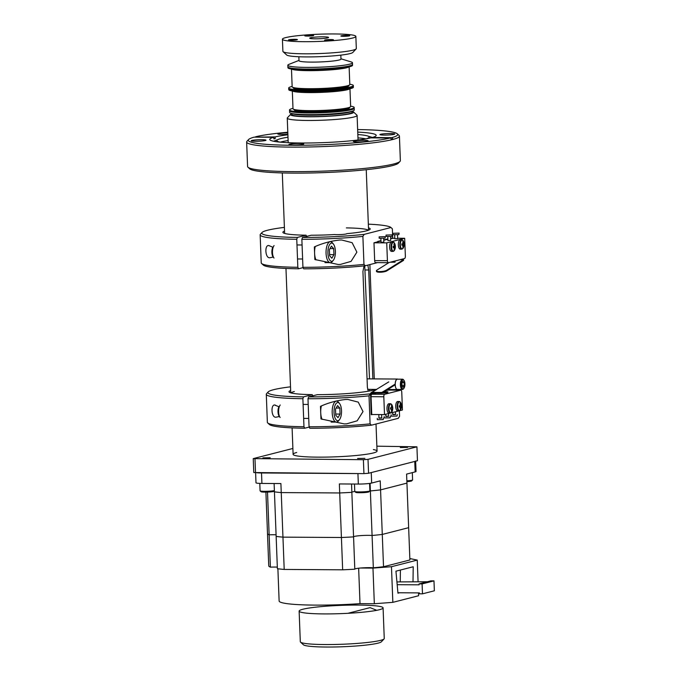 <?xml version="1.0" encoding="UTF-8"?>
<svg xmlns="http://www.w3.org/2000/svg" width="681" height="681" viewBox="0 0 681 681"><rect width="100%" height="100%" fill="white"/><g stroke="black" fill="none" stroke-linecap="round" stroke-linejoin="round"><path stroke-width="1.02" d="M352.094 111.352A31.59 3.107 177.8 0 1 353.448 111.931L356.912 115.115A34.944 3.439 177.8 0 1 357.099 115.447A34.944 3.439 177.8 0 1 307.821 120.469A34.944 3.439 177.8 0 1 287.254 118.128A34.944 3.439 177.8 0 1 287.416 117.787L290.625 114.348A31.59 3.107 177.8 0 1 291.936 113.667M300.491 114.919A34.944 3.439 177.8 0 1 303.973 114.544M353.448 111.931A31.59 3.107 177.8 0 1 340.509 115.268A31.59 3.107 177.8 0 1 309.072 116.774A31.59 3.107 177.8 0 1 290.625 114.348M351.771 111.318A30.1 2.962 177.8 0 1 309.625 115.2A30.1 2.962 177.8 0 1 292.243 113.599M352.086 111.224L352.128 112.288A30.1 2.962 177.8 0 1 309.676 116.621A30.1 2.962 177.8 0 1 291.97 114.604L291.928 113.54M340.151 113.157A34.944 3.439 177.8 0 1 343.658 113.259M308.612 112.952A32.339 3.184 177.8 0 1 289.578 110.79A32.339 3.184 -2.2 0 0 297.708 112.578A32.339 3.184 -2.2 0 0 333.418 112.084A32.339 3.184 -2.2 0 0 354.214 108.305A32.339 3.184 177.8 0 1 308.612 112.952M354.188 107.47L354.282 109.981A32.339 3.184 177.8 0 1 308.672 114.629A32.339 3.184 177.8 0 1 289.646 112.459L289.544 109.956A32.339 3.184 -2.2 0 0 297.674 111.744A32.339 3.184 -2.2 0 0 333.384 111.25A32.339 3.184 -2.2 0 0 354.188 107.47A32.339 3.184 -2.2 0 0 350.63 106.168M287.825 132.88A7.423 0.732 -2.2 0 0 277.788 133.944A7.423 0.732 -2.2 0 0 282.155 134.446A7.423 0.732 -2.2 0 0 287.876 134.242M390.392 133.527A7.423 0.732 -2.2 0 0 379.921 134.6A7.423 0.732 -2.2 0 0 384.288 135.093A7.423 0.732 -2.2 0 0 394.75 134.029A7.423 0.732 -2.2 0 0 390.392 133.527M391.609 139.324L393.337 139.333A76.442 7.517 177.8 0 1 392.665 139.511A76.442 7.517 177.8 0 1 391.958 139.69A76.442 7.517 177.8 0 1 306.288 147.036A76.442 7.517 177.8 0 1 246.641 141.997L247.586 166.504A76.442 7.517 -2.2 0 0 247.986 167.228A76.442 7.517 -2.2 0 0 311.762 171.459A76.442 7.517 -2.2 0 0 393.609 164.01A76.442 7.517 -2.2 0 0 400.019 161.388A76.442 7.517 -2.2 0 0 400.36 160.639L399.424 136.132A76.442 7.517 177.8 0 1 393.337 139.333L391.745 137.656L372.149 137.528A53.263 5.235 -2.2 0 0 376.184 135.349A53.263 5.235 -2.2 0 0 357.738 132.105M246.641 141.997A76.442 7.517 177.8 0 1 246.99 141.248L248.599 139.528A74.765 7.346 -2.2 0 0 302.985 145.24A74.765 7.346 -2.2 0 0 390.358 138.005L391.958 139.69M299.419 143.436A7.423 0.732 -2.2 0 0 288.948 144.5A7.423 0.732 -2.2 0 0 293.315 144.993A7.423 0.732 -2.2 0 0 303.777 143.929A7.423 0.732 -2.2 0 0 299.419 143.436M363.782 140.346A7.423 0.732 -2.2 0 0 353.32 141.418A7.423 0.732 -2.2 0 0 357.687 141.912A7.423 0.732 -2.2 0 0 368.149 140.848A7.423 0.732 -2.2 0 0 363.782 140.346M287.893 134.787A53.263 5.235 -2.2 0 0 275.167 136.907L275.235 138.584A53.263 5.235 -2.2 0 0 274.52 138.754A53.263 5.235 -2.2 0 0 273.856 138.933L273.788 137.264A53.263 5.235 -2.2 0 0 269.744 139.443A53.263 5.235 -2.2 0 0 311.055 142.959A53.263 5.235 -2.2 0 0 370.77 137.877L390.358 138.005M287.986 137.213A46.206 4.546 -2.2 0 0 280.938 138.575A46.206 4.546 -2.2 0 0 278.538 139.316A46.206 4.546 -2.2 0 0 276.852 140.618A46.206 4.546 -2.2 0 0 279.942 142.116M366.233 138.796A46.206 4.546 -2.2 0 0 369.196 137.068A46.206 4.546 -2.2 0 0 367.417 135.902A46.206 4.546 -2.2 0 0 357.831 134.532M365.944 138.847A46.206 4.546 -2.2 0 0 357.959 137.877M288.114 140.558A46.206 4.546 -2.2 0 0 281.066 141.92A46.206 4.546 -2.2 0 0 280.231 142.142M261.649 139.699A7.423 0.732 -2.2 0 0 251.178 140.763A7.423 0.732 -2.2 0 0 255.545 141.256A7.423 0.732 -2.2 0 0 266.016 140.192A7.423 0.732 -2.2 0 0 261.649 139.699M400.019 161.388L398.411 163.108A74.765 7.346 177.8 0 1 392.137 165.679A74.765 7.346 177.8 0 1 312.094 172.957A74.765 7.346 177.8 0 1 249.723 168.82L247.986 167.228M248.599 139.528A74.765 7.346 -2.2 0 1 254.192 137.136L273.788 137.264M391.745 137.656A74.765 7.346 -2.2 0 0 397.287 133.816L399.015 135.4A76.442 7.517 177.8 0 1 399.424 136.132M275.235 138.584L273.839 138.575M275.167 136.907L255.256 137.145M397.287 133.816A74.765 7.346 -2.2 0 0 357.636 129.56M287.799 132.242A74.765 7.346 -2.2 0 0 255.571 136.787M343.743 35.497A4.452 0.434 -2.2 0 0 340.866 36.016A4.452 0.434 -2.2 0 0 346.893 36.195A4.452 0.434 -2.2 0 0 349.762 35.676A4.452 0.434 -2.2 0 0 343.743 35.497M327.467 39.668A4.452 0.434 -2.2 0 0 324.59 40.188A4.452 0.434 -2.2 0 0 330.617 40.366A4.452 0.434 -2.2 0 0 333.494 39.847A4.452 0.434 -2.2 0 0 327.467 39.668M291.4 39.438A4.452 0.434 -2.2 0 0 288.523 39.958A4.452 0.434 -2.2 0 0 294.541 40.136A4.452 0.434 -2.2 0 0 297.418 39.617A4.452 0.434 -2.2 0 0 291.4 39.438M307.667 35.267A4.452 0.434 -2.2 0 0 304.799 35.787A4.452 0.434 -2.2 0 0 310.817 35.965A4.452 0.434 -2.2 0 0 313.694 35.446A4.452 0.434 -2.2 0 0 307.667 35.267M356.154 48.887L352.809 52.463A33.241 3.269 177.8 0 1 331.494 56.021A33.241 3.269 177.8 0 1 286.701 55.008L283.092 51.688A36.74 3.609 -2.2 0 0 332.592 52.82A36.74 3.609 -2.2 0 0 356.154 48.887A36.74 3.609 -2.2 0 0 356.316 48.521L355.857 36.408A36.74 3.609 -2.2 0 0 306.152 34.935A36.74 3.609 -2.2 0 0 282.428 39.226A36.74 3.609 -2.2 0 0 332.132 40.707A36.74 3.609 -2.2 0 0 355.857 36.408M298.857 56.753L299.002 60.694A21 2.069 -2.2 0 0 327.416 61.537A21 2.069 -2.2 0 0 340.977 59.085L340.823 55.135M298.993 60.413L289.008 64.329A32.339 3.184 -2.2 0 0 287.833 65.24A32.339 3.184 -2.2 0 0 331.579 66.534A32.339 3.184 -2.2 0 0 352.469 62.754A32.339 3.184 -2.2 0 0 351.217 61.937L340.968 58.796M331.647 68.202A32.339 3.184 -2.2 0 0 352.528 64.423A32.339 3.184 177.8 0 1 314.06 69.019A32.339 3.184 177.8 0 1 287.893 66.908A32.339 3.184 -2.2 0 0 331.647 68.202M315.805 37.08A9.432 0.928 -2.2 0 0 309.753 38.264A9.432 0.928 -2.2 0 0 322.479 38.562A9.432 0.928 -2.2 0 0 328.54 37.54A9.432 0.928 -2.2 0 0 315.805 37.08M282.428 39.226L282.896 51.339A36.74 3.609 -2.2 0 0 283.092 51.688M346.263 89.483A26.695 2.622 177.8 0 1 316.052 92.327A26.695 2.622 177.8 0 1 296.065 91.407M353.345 85.534L353.371 86.368A32.339 3.184 177.8 0 1 314.903 90.965A32.339 3.184 177.8 0 1 288.735 88.845A32.339 3.184 -2.2 0 0 296.865 90.641A32.339 3.184 -2.2 0 0 332.575 90.139A32.339 3.184 -2.2 0 0 353.371 86.368L353.405 87.202A32.339 3.184 177.8 0 1 314.937 91.799A32.339 3.184 177.8 0 1 288.77 89.688L288.701 88.011A32.339 3.184 -2.2 0 0 296.831 89.798A32.339 3.184 -2.2 0 0 332.541 89.305A32.339 3.184 -2.2 0 0 353.345 85.534A32.339 3.184 -2.2 0 0 349.787 84.231M294.235 109.471L294.201 109.505A27.819 2.733 -2.2 0 0 301.062 111.318A27.819 2.733 -2.2 0 0 333.043 110.79A27.819 2.733 -2.2 0 0 349.515 107.385L349.481 107.351M292.992 108.381A32.339 3.184 -2.2 0 0 289.544 109.956M349.966 88.777L350.647 106.491A28.84 2.835 177.8 0 1 350.119 107.062A28.84 2.835 177.8 0 1 319.125 110.526A28.84 2.835 177.8 0 1 293 108.705L292.319 90.99M349.719 88.828A28.84 2.835 177.8 0 1 349.421 89.024A28.84 2.835 177.8 0 1 320.317 92.42A28.84 2.835 177.8 0 1 292.575 91.024M345.42 67.538A26.695 2.622 177.8 0 1 315.209 70.381A26.695 2.622 177.8 0 1 295.222 69.462M352.469 62.754L352.562 65.257A32.339 3.184 177.8 0 1 314.094 69.862A32.339 3.184 177.8 0 1 287.927 67.742L287.833 65.24M293.392 87.526L293.358 87.568A27.819 2.733 -2.2 0 0 300.219 89.381A27.819 2.733 -2.2 0 0 332.2 88.853A27.819 2.733 -2.2 0 0 348.672 85.44L348.638 85.406M292.149 86.444A32.339 3.184 -2.2 0 0 288.701 88.011M349.123 66.832L349.804 84.555A28.84 2.835 177.8 0 1 349.276 85.125A28.84 2.835 177.8 0 1 318.282 88.59A28.84 2.835 177.8 0 1 292.158 86.768L291.477 69.045M348.876 66.891A28.84 2.835 177.8 0 1 348.578 67.078A28.84 2.835 177.8 0 1 319.474 70.483A28.84 2.835 177.8 0 1 291.732 69.079M400.317 447.528L407.587 447.4L400.317 447.528M357.602 458.475L364.871 458.347L357.602 458.475M262.909 457.87L270.187 457.743L262.909 457.87M376.865 446.183L416.925 446.821L417.453 460.739L368.557 473.269L363.926 473.618L253.775 472.546L253.238 458.619L292.881 448.464M416.925 446.821L368.021 459.352L363.39 459.701L253.238 458.619M368.557 473.269L368.021 459.352M255.528 472.929L254.992 459.011M363.926 473.618L363.39 459.701M373.35 449.562A42.001 4.129 177.8 0 1 373.341 452.959A42.001 4.129 177.8 0 1 317.976 457.147A42.001 4.129 177.8 0 1 296.686 452.507M364.752 265.803L369.502 378.874M369.664 389.37L369.4 390.996M368.242 391.2L367.382 387.31L362.93 271.472L364.071 265.879M367.842 265.105L368.685 269.999L372.865 378.891M373.018 389.396L372.907 390.204M314.613 253.775L314.835 259.504L338.125 264.475L340.432 264.415L351.055 261.385L356.887 252.149L352.12 242.683L341.675 239.993L339.496 240.052C330.745 241.006 322.368 243.296 314.35 246.905L314.571 252.634M368.472 227.829A43.686 4.29 177.8 0 1 370.004 229.378A43.686 4.29 177.8 0 1 346.85 233.651A6.997 0.69 -2.2 0 1 342.143 234.477A6.997 0.69 -2.2 0 1 334.414 234.553A43.686 4.29 177.8 0 1 311.183 235.226L302.492 237.456A64.823 6.376 -2.2 0 0 364.148 234.383L362.888 236.392A66.508 6.538 177.8 0 1 301.862 239.303L302.492 237.456M392.724 238.197L392.367 228.842L390.979 227.505A64.823 6.376 -2.2 0 0 368.336 224.16M368.353 230.272A42.001 4.129 -2.2 0 0 346.382 227.897M390.979 227.505L364.148 234.383M363.96 264.407L365.348 265.743A64.823 6.376 177.8 0 1 303.692 268.816L302.934 267.318A66.508 6.538 -2.2 0 0 363.96 264.407L362.888 236.392M302.934 267.318L301.862 239.303M377.47 262.636L365.348 265.743M386.723 270.246L386.791 270.902L403.586 260.363L403.518 259.708L386.723 270.246A5.405 1.251 174.2 0 1 379.632 271.574A5.405 1.251 174.2 0 1 376.423 270.766A5.405 1.251 174.2 0 1 376.874 270.187L389.106 262.517M386.791 270.902A5.405 1.251 174.2 0 1 379.7 272.23A5.405 1.251 174.2 0 1 376.491 271.413L376.423 270.766M377.197 241.968A5.235 2.162 -89.6 0 1 377.964 241.415L380.96 240.648M377.998 241.764A5.235 2.162 -89.6 0 1 378.576 241.423L380.968 240.81M383.743 240.095L387.872 239.04M390.647 238.324L391.873 238.214M390.639 238.171L391.864 238.018M383.735 239.933L387.872 238.878M400.13 259.691L403.518 259.708M394.861 261.044L396.861 260.525M390.204 262.236L395.014 262.176L395.201 261.002M381.156 242.3L383.701 242.198M379.138 236.852L379.189 238.248L385.071 238.146L385.293 236.622L379.138 236.852L385.293 236.622M394.963 238.759L397.508 238.665M392.946 233.319L392.997 234.707L398.879 234.605L399.1 233.081L392.946 233.319L399.1 233.081M388.059 240.529L390.605 240.427M387.421 260.695A2.239 0.928 90.4 0 0 388.323 262.704A2.239 0.928 90.4 0 0 388.425 262.687L404.531 258.559A2.239 0.928 90.4 0 0 405.365 256.099L404.684 238.273L386.731 242.879L387.421 260.695L374.669 260.619A2.239 0.928 90.4 0 0 375.571 262.619A2.239 0.928 90.4 0 0 375.674 262.611L388.221 262.687M394.818 238.214L390.656 238.52M387.881 239.235L383.752 240.291M380.977 241.006L373.98 242.794L374.669 260.619M386.731 242.879L373.98 242.794M404.684 238.273L397.619 238.231M386.042 235.081L386.093 236.477L391.975 236.375L392.196 234.851L386.042 235.081L392.196 234.851M403.314 247.884A7.704 7.704 0 0 0 403.356 241.091A4.435 1.83 90.4 0 0 402.156 240.044A4.435 1.83 90.4 0 0 400.326 244.539A4.435 1.83 90.4 0 0 402.156 248.923A4.435 1.83 90.4 0 0 403.314 247.884L401.756 249.152A4.673 1.932 90.4 0 1 401.705 249.152L401.756 249.152M401.892 245.083L403.058 245.245A7.704 0.477 5.9 0 1 401.884 245.22A7.295 3.269 -90.5 0 0 401.901 244.522A7.295 3.269 -90.5 0 0 401.884 243.824L403.058 243.747A7.704 6.614 88.5 0 0 402.692 241.849A7.295 1.813 -36.3 0 1 403.263 241.832L402.794 242.223M401.892 245.007L403.68 245.228A7.704 0.477 5.9 0 0 404.071 245.151A7.295 7.057 -86.7 0 0 404.071 243.747L403.68 243.73A7.704 7.329 -92.7 0 0 403.263 241.832M403.961 245.134A4.435 1.83 90.4 0 0 403.986 244.419A4.435 1.83 90.4 0 0 403.969 243.764M402.19 244.981A4.673 1.932 90.4 0 0 402.19 243.934M400.334 239.797A4.673 1.932 90.4 0 0 400.3 239.789A4.673 1.932 90.4 0 0 400.275 239.789A4.673 1.932 90.4 0 0 398.342 244.496A4.673 1.932 90.4 0 0 400.241 249.144A4.673 1.932 90.4 0 0 400.275 249.144L401.705 249.152A4.673 1.932 90.4 0 1 399.807 244.505A4.673 1.932 90.4 0 1 401.739 239.806A4.673 1.932 90.4 0 0 401.739 239.806L403.356 241.091M403.68 243.73L401.892 243.934M404.071 243.747L401.892 243.96M401.892 243.9L403.058 243.747M403.058 245.245A7.704 6.614 88.5 0 1 402.692 247.143A7.295 1.983 -143.5 0 0 403.271 247.118L402.811 246.735M404.071 245.151L401.901 244.956M403.271 247.118A7.704 7.329 -92.7 0 0 403.68 245.228M391.584 247.186A4.435 1.83 90.4 0 0 393.584 251.136A4.435 1.83 90.4 0 0 394.563 250.131A7.704 7.704 0 0 0 394.605 243.33A4.435 1.83 90.4 0 0 393.243 242.308A4.435 1.83 90.4 0 0 391.584 247.186M393.167 247.194L394.963 247.39A7.704 7.295 -109.1 0 1 394.622 249.28A7.295 2.452 -144.8 0 1 394.359 249.382A7.295 2.452 -144.8 0 1 394.052 249.433A7.704 6.572 78.5 0 0 394.35 247.552A7.704 1.115 3.8 0 1 393.175 247.697A7.295 3.243 -95 0 0 393.124 246.309L394.29 246.062A7.704 6.572 78.5 0 0 393.848 244.173A7.295 1.336 -37.8 0 1 394.154 244.079A7.295 1.336 -37.8 0 1 394.418 244.019L393.941 244.445M395.235 247.143A4.435 1.83 90.4 0 0 395.235 246.258A4.435 1.83 90.4 0 0 395.21 245.798M393.669 242.317A4.673 1.932 90.4 0 0 393.022 242.044L391.558 242.036A4.673 1.932 90.4 0 0 389.609 247.203A4.673 1.932 90.4 0 0 391.498 251.383L392.963 251.391A4.673 1.932 90.4 0 0 393.618 251.127M393.175 247.373L394.35 247.552M394.622 249.28L394.171 248.923M394.963 247.39A7.704 1.115 3.8 0 0 395.346 247.143L393.167 247.084M394.282 245.986L394.903 245.909A7.704 7.295 -109.1 0 0 394.418 244.019M395.346 247.143A7.295 7.031 -71.4 0 0 395.295 245.756L394.903 245.909A4.673 1.932 90.4 0 1 394.912 246.224A4.673 1.932 90.4 0 1 394.912 247.135M393.448 247.092A4.673 1.932 90.4 0 0 393.448 246.241M335.392 251.221A9.1 3.754 90.4 0 0 333.409 244.079A9.1 3.754 90.4 0 0 329.57 244.675A9.1 3.754 90.4 0 0 327.919 253.136A9.1 3.754 90.4 0 0 333.307 260.304A9.1 3.754 90.4 0 0 335.392 251.221M333.409 244.079L332.405 242.819A10.504 4.333 90.4 0 0 330.447 241.67A10.504 4.333 90.4 0 0 326.063 253.272A10.504 4.333 90.4 0 0 330.311 262.67A10.504 4.333 90.4 0 0 332.285 261.547L333.307 260.304M315.26 246.531A10.504 4.333 90.4 0 0 314.588 253.204A10.504 4.333 90.4 0 0 315.967 259.904M333.699 248.608L331.426 246.147L329.383 249.714L329.613 255.75L331.885 258.21L333.928 254.643L333.699 248.608L330.03 248.591M329.57 254.609L333.928 254.643M272.851 247.177A5.806 2.401 90.4 0 0 271.881 252.421A5.806 2.401 90.4 0 0 273.149 256.984L273.26 257.12M274.085 245.569A6.997 2.886 90.4 0 0 272.477 252.557A6.997 2.886 90.4 0 0 274.009 258.056M273.149 247.382L269.557 245.85C264.305 243.049 264.892 258.899 270.016 257.716L273.404 257.043M269.557 245.85L269.063 245.815M296.763 239.278A66.508 6.538 177.8 0 1 260.159 234.843A66.508 6.538 177.8 0 1 260.457 234.187L262.066 232.468A64.823 6.376 -2.2 0 0 297.384 237.422L296.763 239.278L297.835 267.284L298.593 268.782L303.096 267.624M260.159 234.843L261.232 262.857A66.508 6.538 -2.2 0 0 261.581 263.487A66.508 6.538 -2.2 0 0 297.835 267.284M284.394 227.386A64.823 6.376 -2.2 0 0 267.505 230.246A64.823 6.376 -2.2 0 0 262.066 232.468M306.842 236.69L306.084 235.2A43.686 4.29 177.8 0 1 283.126 232.715A43.686 4.29 177.8 0 1 284.53 231.055M297.384 237.422L306.084 235.2M298.593 268.782A64.823 6.376 177.8 0 1 263.317 265.079L261.581 263.487M375.222 389.404A43.686 4.29 177.8 0 1 372.464 390.324A43.686 4.29 177.8 0 1 317.312 394.674L308.612 396.904A64.823 6.376 -2.2 0 0 370.268 393.831L370.524 393.763M374.473 389.711A42.001 4.129 -2.2 0 0 373.98 389.396M320.742 413.214L320.964 418.943L344.254 423.914L346.561 423.854L357.176 420.824L363.016 411.588L358.249 402.122L347.804 399.432L345.625 399.492C336.874 400.454 328.489 402.735 320.479 406.344L320.7 412.073M370.268 393.831L369.017 395.84L370.089 423.854L371.477 425.182A64.823 6.376 177.8 0 1 309.821 428.255L309.063 426.766L307.982 398.751L308.612 396.904M369.017 395.84A66.508 6.538 177.8 0 1 307.982 398.751M309.063 426.766A66.508 6.538 -2.2 0 0 370.089 423.854M371.477 425.182L398.308 418.304L399.568 416.295L399.355 410.813M398.564 390.145L398.53 389.43M372.498 414.508L371.8 414.508M373.069 392.426L372.039 393.065L371.979 392.418A1.796 1.575 -122.1 0 0 370.524 394.137L371.196 414.678L371.809 414.686M388.774 381.879L371.196 392.631M370.43 394.546L371.136 394.146A1.124 0.987 -122.1 0 1 372.039 393.065L381.888 393.124L395.244 384.748M376.218 389.753L371.979 392.418L381.82 392.477L395.235 384.058M381.82 392.477L381.888 393.124M372.839 393.073L370.524 394.137M371.085 395.891L371.034 394.546M384.356 391.575L387.966 391.847L382.977 392.443M387.966 391.847L387.625 392.869L379.768 393.116M395.431 414.55L392.767 414.703L392.682 412.49M395.55 414.329L392.75 414.44M397.244 414.533L397.023 416.065L391.141 416.168L391.081 414.772M381.624 418.083L378.959 418.245L378.815 414.55M381.743 417.87L378.942 417.972M383.429 418.074L383.216 419.598L377.334 419.7L377.274 418.313M388.528 416.321L385.863 416.474L385.778 414.261M399.696 410.694L402.445 409.988L401.764 392.162A2.239 0.928 90.4 0 0 400.862 390.162A2.239 0.928 90.4 0 0 400.76 390.17L384.646 394.299A2.239 0.928 90.4 0 0 383.812 396.768L384.501 414.584L390.375 413.078L391.95 411.818A7.704 7.704 0 0 0 391.992 405.016A4.435 1.83 90.4 0 0 390.792 403.969A4.435 1.83 90.4 0 0 388.962 408.464A4.435 1.83 90.4 0 0 390.792 412.848A4.435 1.83 90.4 0 0 391.95 411.818M390.954 412.933L399.126 410.839A4.673 1.932 90.4 0 0 399.738 410.566M384.501 414.584L371.749 414.508L371.06 396.683A2.239 0.928 90.4 0 1 371.894 394.222L376.295 393.09M384.084 391.754L386.059 392.026L383.25 392.273M388.204 390.094A2.239 0.928 90.4 0 0 388.102 390.077A2.239 0.928 90.4 0 0 388.008 390.094L385.846 390.647M388.647 416.1L385.846 416.21M390.332 416.304L390.119 417.836L384.237 417.93L384.178 416.542M392.707 407.681L390.528 407.859L392.707 407.681A7.295 7.057 -86.7 0 1 392.707 409.077L390.536 408.881M390.528 407.825L391.694 407.681L390.519 407.749A7.295 3.269 -90.5 0 1 390.536 408.447A7.295 3.269 -90.5 0 1 390.519 409.145A7.704 0.477 5.9 0 0 391.694 409.17A7.704 6.614 88.5 0 1 391.328 411.069A7.295 1.983 -143.5 0 0 391.907 411.052A7.704 7.329 -92.7 0 0 392.316 409.153A7.704 0.477 5.9 0 0 392.707 409.077M388.97 403.722A4.673 1.932 90.4 0 0 388.936 403.722A4.673 1.932 90.4 0 0 388.911 403.722A4.673 1.932 90.4 0 0 386.978 408.421A4.673 1.932 90.4 0 0 388.877 413.069A4.673 1.932 90.4 0 0 388.911 413.069L390.341 413.078A4.673 1.932 90.4 0 0 390.375 413.078L390.341 413.078A4.673 1.932 90.4 0 1 388.442 408.43A4.673 1.932 90.4 0 1 390.375 403.731A4.673 1.932 90.4 0 0 390.375 403.731L391.992 405.016M391.907 411.052L391.447 410.66M390.528 408.932L392.316 409.153M392.316 407.655A7.704 7.329 -92.7 0 0 391.898 405.757L391.43 406.148M391.694 407.681A7.704 6.614 88.5 0 0 391.328 405.774A7.295 1.813 -36.3 0 1 391.898 405.757M391.694 409.17L390.528 409.009M400.734 402.769A4.435 1.83 90.4 0 0 399.364 401.747A4.435 1.83 90.4 0 0 397.713 406.634A4.435 1.83 90.4 0 0 399.704 410.583A4.435 1.83 90.4 0 0 400.692 409.57A7.704 7.704 0 0 0 400.734 402.769L399.151 401.484A4.673 1.932 90.4 0 0 397.193 406.659A4.673 1.932 90.4 0 0 399.092 410.839L400.692 409.57M399.296 406.821L400.471 407A7.704 1.115 3.8 0 1 399.296 407.144A7.295 3.243 -95 0 0 399.245 405.757L400.411 405.51A7.704 6.572 78.5 0 0 399.968 403.612A7.295 1.336 -37.8 0 1 400.283 403.518A7.295 1.336 -37.8 0 1 400.547 403.467L400.062 403.884M400.471 407A7.704 6.572 78.5 0 1 400.173 408.872A7.295 2.452 -144.8 0 0 400.488 408.821A7.295 2.452 -144.8 0 0 400.751 408.728A7.704 7.295 -109.1 0 0 401.083 406.838A7.704 1.115 3.8 0 0 401.475 406.591A7.295 7.031 -71.4 0 0 401.424 405.195L401.032 405.348A7.704 7.295 -109.1 0 0 400.547 403.467M399.798 401.764A4.673 1.932 90.4 0 0 399.151 401.484L397.687 401.475A4.673 1.932 90.4 0 0 395.729 406.642A4.673 1.932 90.4 0 0 397.627 410.83L399.092 410.839M401.475 406.591L399.287 406.523M400.402 405.433L401.032 405.348M401.083 406.838L399.296 406.634M400.751 408.728L400.3 408.362M334.039 412.584A9.1 3.754 90.4 0 0 339.427 419.743A9.1 3.754 90.4 0 0 341.521 410.669A9.1 3.754 90.4 0 0 339.538 403.518A9.1 3.754 90.4 0 0 335.699 404.122A9.1 3.754 90.4 0 0 334.039 412.584M339.538 403.518L338.525 402.267A10.504 4.333 90.4 0 0 336.576 401.118A10.504 4.333 90.4 0 0 332.192 412.72A10.504 4.333 90.4 0 0 336.44 422.118A10.504 4.333 90.4 0 0 338.406 420.986L339.427 419.743M321.381 405.97A10.504 4.333 90.4 0 0 320.717 412.643A10.504 4.333 90.4 0 0 322.087 419.351M339.828 408.055L337.546 405.595L335.512 409.162L335.742 415.189L338.014 417.649L340.057 414.082L339.828 408.055L336.159 408.03M335.699 414.057L340.057 414.082M278.972 406.625A5.806 2.401 90.4 0 0 278.01 411.869A5.806 2.401 90.4 0 0 279.278 416.431L279.38 416.559M280.214 405.016A6.997 2.886 90.4 0 0 278.606 412.005A6.997 2.886 90.4 0 0 280.129 417.496M279.27 406.821L275.141 405.263M275.686 405.297C270.425 402.514 271.012 418.33 276.137 417.164L279.533 416.491M312.971 396.138L312.213 394.639A43.686 4.29 177.8 0 1 289.255 392.162A43.686 4.29 177.8 0 1 290.659 390.502M294.337 391.532A42.001 4.129 -2.2 0 0 290.966 392.92M309.217 427.072L304.713 428.221A64.823 6.376 177.8 0 1 269.446 424.527L267.71 422.935A66.508 6.538 -2.2 0 0 303.964 426.732L304.713 428.221M312.213 394.639L303.513 396.87L302.883 398.717A66.508 6.538 177.8 0 1 266.288 394.29L267.361 422.305A66.508 6.538 -2.2 0 0 267.71 422.935M290.515 386.825A64.823 6.376 -2.2 0 0 268.195 391.915A64.823 6.376 -2.2 0 0 303.513 396.87M266.288 394.29A66.508 6.538 177.8 0 1 266.586 393.635L268.195 391.915M302.883 398.717L303.964 426.732M397.789 389.421A5.252 2.171 -89.6 0 1 397.321 389.549A5.252 2.171 -89.6 0 1 397.227 389.541A5.252 2.171 -89.6 0 1 395.184 384.169A5.252 2.171 -89.6 0 1 397.381 379.045A5.252 2.171 -89.6 0 1 397.474 379.053A5.252 2.171 -89.6 0 1 397.857 379.181M376.755 610.312L370.055 607.631L347.914 613.309M299.129 611.104L300.312 641.732A42.001 4.129 -2.2 0 0 300.534 642.132A42.001 4.129 -2.2 0 0 335.571 644.456A42.001 4.129 -2.2 0 0 380.543 640.361A42.001 4.129 -2.2 0 0 384.067 638.923A42.001 4.129 -2.2 0 0 384.254 638.506L383.08 607.878A42.001 4.129 177.8 0 1 379.36 609.733A42.001 4.129 177.8 0 1 332.354 613.862A42.001 4.129 177.8 0 1 299.129 611.104A42.001 4.129 177.8 0 1 302.849 609.248A42.001 4.129 177.8 0 1 349.855 605.12A42.001 4.129 177.8 0 1 383.08 607.878M384.067 638.923L381.386 641.791A39.2 3.856 177.8 0 1 378.1 643.128A39.2 3.856 177.8 0 1 336.125 646.95A39.2 3.856 177.8 0 1 303.42 644.779L300.534 642.132M415.648 461.207L416.048 471.456A10.079 0.987 177.8 0 1 415.155 471.907L406.591 474.095L406.94 483.118L380.568 489.877L380.219 480.854L371.664 483.05A10.079 0.987 177.8 0 1 358.334 484.055L339.359 483.936L339.7 492.959A70.705 6.955 177.8 0 0 351.856 492.329L351.541 484.012M351.856 492.295A10.504 1.03 177.8 0 1 354.792 491.478A10.504 1.03 177.8 0 0 351.856 492.295M370.081 483.357L370.37 490.941A70.705 6.955 177.8 0 0 380.568 489.877A70.705 6.955 177.8 0 1 370.37 490.941A10.504 1.03 177.8 0 0 369.851 490.899A10.504 1.03 177.8 0 1 370.37 490.941L372.081 535.487A70.705 6.955 177.8 0 0 382.279 534.432L380.568 489.877L406.94 483.118L408.651 527.673L382.279 534.432A70.705 6.955 177.8 0 1 372.081 535.487A10.504 1.03 177.8 0 0 360.538 535.624A10.504 1.03 177.8 0 0 353.567 536.841A10.504 1.03 177.8 0 1 360.538 535.624A10.504 1.03 177.8 0 1 372.081 535.487L373.324 567.792A70.705 6.955 177.8 0 0 383.522 566.728L382.279 534.432L408.651 527.673L409.894 559.978L383.522 566.728M415.155 471.907L414.755 461.437L371.256 472.58L371.664 483.05M414.755 461.437A10.079 0.987 -2.2 0 0 415.64 460.986M342.654 569.81L284.198 569.435L282.955 537.139L341.419 537.505L342.654 569.81A70.705 6.955 177.8 0 0 354.81 569.188L353.567 536.883A70.705 6.955 177.8 0 1 341.419 537.505L282.955 537.139L281.244 492.584L339.7 492.959L341.419 537.505A70.705 6.955 177.8 0 0 353.567 536.883L351.856 492.329A70.705 6.955 177.8 0 1 339.7 492.959L281.244 492.584L280.904 483.561L261.921 483.442A10.079 0.987 177.8 0 1 255.988 482.761L255.613 472.929M255.588 472.299A10.079 0.987 -2.2 0 0 261.521 472.972L261.921 483.442M358.334 484.055L357.934 473.584L261.521 472.972M274.111 483.519L274.434 491.835A70.705 6.955 177.8 0 0 281.244 492.584A70.705 6.955 177.8 0 1 274.434 491.835L276.145 536.39A70.705 6.955 177.8 0 0 282.955 537.139A70.705 6.955 177.8 0 1 276.145 536.39L277.388 568.695A70.705 6.955 177.8 0 0 284.198 569.435M267.505 492.082L269.14 534.832A10.504 1.03 177.8 0 1 276.086 534.806A10.504 1.03 177.8 0 0 269.14 534.832A70.705 6.955 177.8 0 1 267.505 533.7L268.748 566.005A70.705 6.955 177.8 0 0 270.383 567.137A10.504 1.03 177.8 0 1 277.329 567.111M265.905 492.116L267.505 533.7A70.705 6.955 177.8 0 0 269.14 534.832L270.383 567.137M354.81 569.146A10.504 1.03 177.8 0 1 361.773 567.92A10.504 1.03 177.8 0 1 373.324 567.792M274.409 491.112L274.298 491.231A6.665 0.655 177.8 0 1 270.893 491.869A6.665 0.655 177.8 0 1 261.044 491.733L260.116 490.89A7.559 0.741 177.8 0 1 260.082 490.814L259.793 483.391M274.383 490.601A7.559 0.741 177.8 0 1 271.293 491.035A7.559 0.741 177.8 0 1 260.116 490.89M412.311 472.631L412.592 479.892A7.559 0.741 177.8 0 1 412.558 479.969L411.699 480.88A6.665 0.655 177.8 0 1 408.302 481.527A6.665 0.655 177.8 0 1 406.88 481.637M412.558 479.969A7.559 0.741 177.8 0 1 408.702 480.692A7.559 0.741 177.8 0 1 406.855 480.837M369.587 483.425L369.877 490.839A7.559 0.741 177.8 0 1 369.843 490.916L368.983 491.827A6.665 0.655 177.8 0 1 365.586 492.474A6.665 0.655 177.8 0 1 355.729 492.337L354.81 491.495A7.559 0.741 177.8 0 1 354.767 491.418L354.486 484.029M369.843 490.916A7.559 0.741 177.8 0 1 365.986 491.639A7.559 0.741 177.8 0 1 354.81 491.495M404.914 383.863A4.512 1.864 90.4 0 0 403.935 380.321A4.512 1.864 90.4 0 0 402.028 380.619A4.512 1.864 90.4 0 0 401.211 384.808A4.512 1.864 90.4 0 0 403.884 388.357A4.512 1.864 90.4 0 0 404.914 383.863M403.935 380.321L403.492 379.768A5.125 2.111 90.4 0 0 402.539 379.206A5.125 2.111 90.4 0 0 400.394 384.867A5.125 2.111 90.4 0 0 402.471 389.455A5.125 2.111 90.4 0 0 403.433 388.902L403.884 388.357M402.539 379.206L397.381 379.172A5.125 2.111 90.4 0 0 395.244 384.842A5.125 2.111 90.4 0 0 397.321 389.421L402.471 389.455M402.02 385.557L404.208 385.565L403.178 387.353L402.037 386.127L401.926 383.097L402.948 381.309L404.088 382.543L402.25 382.535M404.208 385.565L404.088 382.543M418.509 592.887L418.611 595.739L392.843 602.345L391.473 566.703L372.967 568.099L360.581 568.022M392.843 602.345L374.337 603.741L372.967 568.099M374.337 603.741L360.011 603.647L358.649 568.218M360.011 603.647A61.605 6.052 177.8 0 1 279.125 600.991L277.891 568.763M409.834 558.539L417.249 560.097L391.473 566.703M418.074 581.693L417.249 560.097M413.009 581.659L413.205 566.762L395.942 571.18L397.951 593.168L399.492 592.768M400.258 581.583L400.402 570.04M397.176 584.681L419.079 584.817L419.036 583.898L422.101 583.923L433.976 580.876L434.359 590.793L422.484 593.832L419.419 593.815L419.385 592.896L397.908 592.759M419.036 583.898L430.911 580.859L433.976 580.876M422.484 593.832L422.101 583.923M427.413 581.753L396.921 581.923M368.685 269.999L365.314 269.982M377.964 241.415L378.576 241.423M403.646 245.109A4.673 1.932 90.4 0 0 403.654 243.789M402.42 240.078A4.673 1.932 90.4 0 0 401.764 239.806L400.3 239.789M394.605 243.33L393.022 242.044A4.673 1.932 90.4 0 0 391.073 247.212A4.673 1.932 90.4 0 0 392.963 251.391L394.563 250.131M383.812 396.768L371.06 396.683M384.646 394.299L371.894 394.222M400.76 390.17L388.008 390.094M391.056 404.003A4.673 1.932 90.4 0 0 390.4 403.731L388.936 403.722M282.3 172.931L284.624 233.413M366.242 169.705L368.566 230.187M287.254 118.128L288.199 142.687M357.099 115.447L358.044 140.005M278.538 139.316L273.643 141.239M367.417 135.902L372.439 137.443M285.969 268.442L290.744 392.86M292.098 427.881L293.111 454.329M369.885 264.577L374.278 378.9M376.014 424.025L377.053 451.103M381.028 242.359L380.883 238.452M394.835 238.818L394.691 234.911M387.932 240.589L387.787 236.682M390.732 240.478L390.579 236.571M397.636 238.716L397.483 234.809M383.829 242.249L383.675 238.341M388.323 262.704L375.571 262.619M329.664 241.661L330.447 241.67M324.999 262.636L330.311 262.67M296.976 244.956L302.083 244.99M297.512 258.959L302.619 258.993M372.805 392.418L372.022 392.903M395.457 411.775L395.559 414.601M381.615 414.567L381.752 418.134M388.553 413.546L388.655 416.372M400.862 390.162L388.102 390.077M331.119 422.084L336.44 422.118M335.793 401.109L336.576 401.118M303.641 418.406L308.74 418.44M303.105 404.403L308.204 404.437M367.638 389.362L376.755 389.421M387.693 389.489L397.321 389.549M367.05 378.857L397.381 379.045"/></g></svg>
